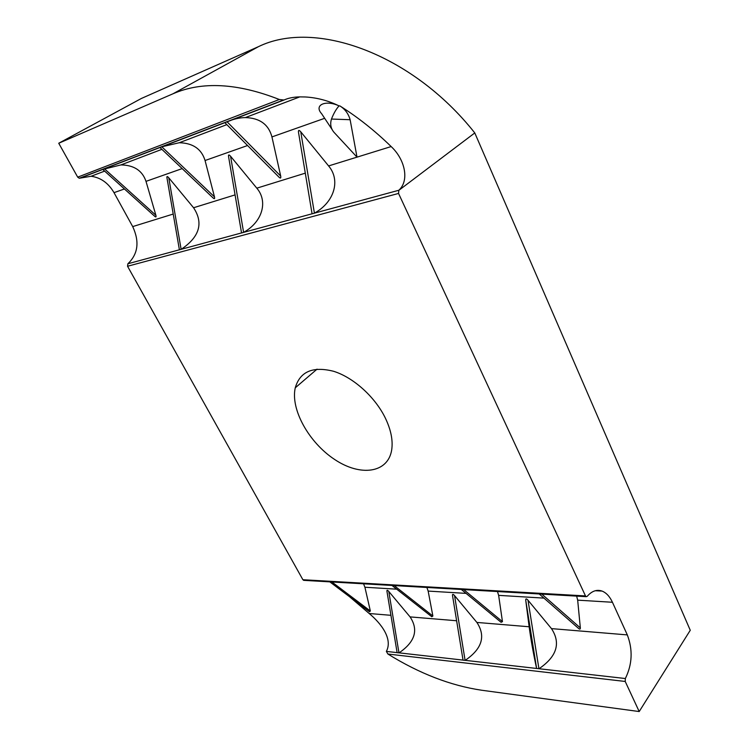 <?xml version="1.0" encoding="UTF-8"?>
<svg xmlns="http://www.w3.org/2000/svg" width="749" height="749" viewBox="0 0 749 749"><rect width="100%" height="100%" fill="white"/><g stroke="black" fill="none" stroke-linecap="round" stroke-linejoin="round"><path stroke-width="1.12" d="M350.129 119.718C348.444 113.717 345.027 109.12 339.877 105.909L339.054 105.899C336.292 108.877 333.764 113.258 331.461 119.044L350.129 119.718L357.011 157.14L328.596 165.932C340.861 180.312 334.26 202.221 314.421 213.156L300.752 131.796L328.596 165.932M339.877 105.909C357.732 117.134 374.828 130.682 391.156 146.561L357.011 157.14L333.97 132.273C330.777 128.463 329.944 124.053 331.47 119.044M332.219 129.708L321.63 113.717C313.513 104.804 326.04 99.654 339.054 105.899M576.655 596.129L577.676 600.155L612.439 602.271C609.752 596.504 606.297 592.768 602.065 591.083C596.794 589.248 591.841 590.998 587.216 596.326L586.195 596.672L585.484 595.923L398.552 193.439L398.814 190.265C409.563 180.678 405.143 159.565 391.156 146.561M173.216 214.045L132.704 226.591C139.689 241.684 138.078 254.07 127.873 263.77L127.545 266.26L302.886 579.726L304.057 580.363M461.946 589.491L461.459 589.463M539.954 594.004L539.411 593.976M363.555 583.808L364.913 587.244L370.343 610.987L369.5 611.746L329.822 581.861M497.467 591.551L498.637 595.361L502.457 621.642L501.09 622.297L461.318 589.454M426.874 587.469L428.156 591.083L432.875 616.024L431.808 616.755L391.97 585.446M390.931 615.313L369.191 613.506C381.147 623.421 392.991 638.925 386.362 651.405L387.898 654.027C419.384 673.557 450.636 685.625 481.635 690.232L639.197 711.55L625.218 681.459L625.349 678.528C632.315 664.344 632.971 649.804 627.316 634.899L551.479 628.617C561.001 643.185 556.853 656.555 539.027 668.735L536.612 668.454C533.475 654.158 530.985 640.264 529.14 626.763L525.714 600.089C525.658 598.451 526.425 598.498 528.008 600.239L551.479 628.617M369.191 613.506L349.483 596.663M132.704 226.591L114.007 192.652L124.437 188.973M338.969 105.862C328.221 100.619 316.996 97.651 305.311 96.967L299.797 96.883C293.58 97.014 288.309 98.063 284.002 100.02L279.34 99.495C237.47 83.083 202.033 81.173 173.028 93.765L58.74 143.246L77.699 177.148L79.272 178.262L91.106 176.258C100.759 177.588 108.39 183.056 114.007 192.652M58.74 143.246L141.374 98.465L258.433 46.672C314.543 19.118 411.66 53.104 474.782 132.938L398.599 190.518M577.676 600.155L580.335 627.915C580.381 629.3 579.792 629.478 578.584 628.448L539.214 593.957M452.508 595.483C452.377 593.929 453.061 593.966 454.559 595.605L476.888 622.438C485.951 636.21 482.056 648.849 465.204 660.346L463.051 660.178L452.508 595.483M386.952 591.345C386.756 589.875 387.373 589.912 388.787 591.467L410.077 616.895C418.728 629.956 415.058 641.94 399.067 652.847L397.129 652.688L386.952 591.345M280.697 176.071L227.087 121.815C233.323 119.082 239.418 117.668 245.372 117.584C259.753 118.014 268.61 124.465 271.943 136.917L280.697 176.071C281.072 178.271 280.501 178.618 278.974 177.129L224.869 122.667L278.974 177.129M226.966 121.872L160.033 147.506M161.953 146.767L179.236 142.741C192.933 143.059 201.537 148.985 205.057 160.52L214.476 196.865C214.897 198.803 214.457 199.187 213.156 198.008L212.65 197.436M80.021 178.14L102.763 169.424L154.874 216.442C155.989 217.388 156.326 216.995 155.886 215.263L145.999 181.361C142.366 170.622 134.015 165.136 120.945 164.911L102.856 169.396M154.874 216.442L154.257 215.768M256.804 188.168C268.357 201.603 262.216 222.125 243.612 232.368L230.561 156.241L256.804 188.168L305.302 173.15M314.308 213.231L312.071 213.83L298.542 132.564C298.177 130.026 298.907 129.774 300.752 131.796M243.5 232.433L241.543 232.967L228.623 156.916C228.183 154.575 228.829 154.35 230.561 156.241M181.136 249.351L181.239 249.295C199.571 236.927 203.681 223.08 193.57 207.745L168.759 177.775C167.139 175.996 166.568 176.193 167.046 178.374L179.404 249.82L181.136 249.351L168.759 177.775M612.439 602.271L627.316 634.899M639.197 711.55L690.26 630.274L474.782 132.938M384.939 417.249C390.903 429.402 393.15 440.318 391.68 450.009C387.926 473.274 360.288 476.701 334.709 459.521C309.037 442.706 290.331 409.366 295.265 387.804C299.984 371.57 312.754 366.064 333.577 371.279C353.088 377.318 374.491 396.39 384.939 417.249M585.484 595.923L302.886 579.726M364.913 587.244L396.708 589.173M498.637 595.361L543.952 598.114M428.156 591.083L466.075 593.386M370.343 610.987L331.882 581.973M432.875 616.024L394.18 585.578M502.457 621.642L463.715 589.594M580.335 627.915L541.827 594.116M525.714 600.089L536.63 668.529M538.934 668.791L528.008 600.239M465.101 660.412L454.559 595.605M398.974 652.894L388.787 591.467M625.218 681.459L387.898 654.027M625.349 678.528L539.027 668.735M536.612 668.454L465.204 660.346M463.032 660.103L399.067 652.847M397.12 652.622L386.362 651.405M456.628 620.752L410.077 616.895M529.14 626.763L476.888 622.438M279.34 99.495L77.699 177.148M271.943 136.917L324.617 118.323M227.087 121.815L283.759 100.113M173.028 93.765L258.433 46.672M214.476 196.865L161.831 146.813M104.56 168.74L159.968 147.525L213.156 198.008M145.999 181.361L182.176 168.6M155.886 215.263L104.448 168.787M398.814 190.265L314.421 213.156M312.071 213.793L243.612 232.368M127.545 266.26L398.552 193.439M241.534 232.93L181.239 249.295M179.395 249.792L127.873 263.77M235.074 194.89L193.57 207.745M205.057 160.52L247.563 145.521M303.588 580.344L586.195 596.672M595.296 590.727L602.065 591.083M245.372 117.584L299.797 96.883M79.272 178.262L102.763 169.265M103.165 169.115L160.005 147.328M160.455 147.16L224.962 122.443M225.477 122.246L282.925 100.235M91.106 176.258L104.635 171.109M120.945 164.911L161.878 149.341M179.236 142.741L226.825 124.634M317.042 369.154L295.265 387.804"/></g></svg>

